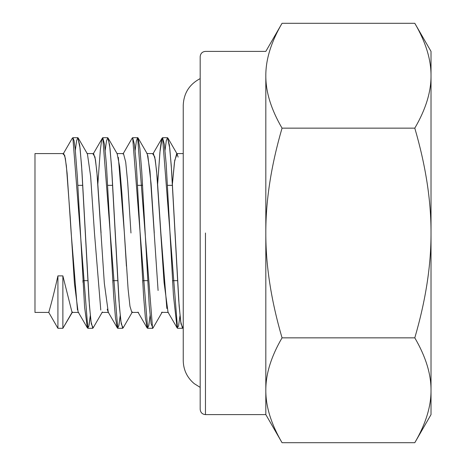 <?xml version="1.0" encoding="UTF-8"?>
<svg xmlns="http://www.w3.org/2000/svg" width="466" height="466" viewBox="0 0 466 466"><rect width="100%" height="100%" fill="white"/><g stroke="black" fill="none" stroke-linecap="round" stroke-linejoin="round"><path stroke-width="0.7" d="M172.752 280.654L172.63 282.309M166.845 308.469L160.869 233L157.129 176.841L155.26 159.698L153.39 153.582L146.79 153.582L147.308 154.065M161.51 312.354L168.343 312.418M178.099 157.112L177.144 153.955L174.709 160.421L172.274 185.346L174.482 162.028L176.69 153.582M63.679 153.582L34.979 153.582L34.979 312.418L48.749 312.418C48.994 311.352 52.314 301.001 57.918 275.884L62.875 275.884L57.918 275.884L57.918 328.303L48.749 312.418L57.918 328.303L62.875 328.303L72.504 312.022M77.443 309.907L71.17 233.035L67.104 173.166L65.31 158.137L63.679 153.611M101.07 233L97.336 176.841L95.466 159.698L93.596 153.582L86.973 153.582M83.064 280.654L82.942 282.227M87.427 153.943L90.631 176.346L94.464 233L100.778 310.071M112.481 185.346L112.603 183.703M118.352 157.368L124.37 233L128.103 289.159L129.973 306.302L131.843 312.418L138.449 312.418M130.969 233L127.696 182.585L125.709 162.057L123.496 153.669L123.053 154.03M112.958 280.654L112.824 282.448M93.089 154.048L94.959 156.891L96.835 171.302L104.332 283.27L108.281 312.29L107.197 309.191M142.38 185.346L142.509 183.662M147.856 155.603L151.06 183.458L154.269 233M142.858 280.654L142.73 282.344M414.798 442.7L431.021 414.606L431.021 390.275C431.12 406.509 425.714 423.984 414.798 442.7C425.714 423.984 431.12 406.509 431.021 390.275C431.12 374.041 425.714 356.566 414.798 337.85L282.046 337.85C271.13 300.413 265.725 265.463 265.824 233L265.824 75.725C265.725 91.959 271.13 109.434 282.046 128.15L414.798 128.15C425.714 109.434 431.12 91.959 431.021 75.725C431.12 59.491 425.714 42.016 414.798 23.3L282.046 23.3C271.13 42.016 265.725 59.491 265.824 75.725L265.824 233C265.725 265.463 271.13 300.413 282.046 337.85L414.798 337.85C425.714 300.413 431.12 265.463 431.021 233C431.12 200.537 425.714 165.587 414.798 128.15L282.046 128.15C271.13 165.587 265.725 200.537 265.824 233L265.824 390.275C265.725 406.509 271.13 423.984 282.046 442.7L414.798 442.7L282.046 442.7C271.13 423.984 265.725 406.509 265.824 390.275L265.824 414.606L265.824 390.275C265.725 374.041 271.13 356.566 282.046 337.85C271.13 356.566 265.725 374.041 265.824 390.275L265.824 233C265.725 200.537 271.13 165.587 282.046 128.15C271.13 109.434 265.725 91.959 265.824 75.725C265.725 59.491 271.13 42.016 282.046 23.3L414.798 23.3C425.714 42.016 431.12 59.491 431.021 75.725L431.021 51.394L414.798 23.3M431.021 390.275L431.021 233C431.12 265.463 425.714 300.413 414.798 337.85C425.714 356.566 431.12 374.041 431.021 390.275L431.021 75.725C431.12 91.959 425.714 109.434 414.798 128.15C425.714 165.587 431.12 200.537 431.021 233L431.021 75.725M205.465 233L205.465 414.606L205.465 233M282.046 23.3L265.824 51.394L205.465 51.394C202.279 51.679 200.514 53.444 200.176 56.689L200.176 409.311C200.514 412.556 202.279 414.321 205.465 414.606L265.824 414.606L282.046 442.7M92.775 328.204L90.905 321.214L89.035 300.343L81.562 165.529L79.692 145.095L77.822 137.651L76.581 140.779L75.346 150.367L76.581 140.779L77.822 137.651L80.065 148.188L81.934 171.016L89.425 305.62L91.295 323.876L93.165 327.837L102.374 311.981M122.669 328.25L120.799 320.934L118.929 300.465L111.456 165.599L109.592 144.844L107.722 137.843L106.475 140.994L105.229 150.337L106.475 140.994L107.722 137.843L108.159 138.21L110.028 148.526L111.898 172.164L119.383 306.546L121.253 323.969L123.123 327.895L132.373 311.958M152.574 328.443L137.621 137.592L136.381 141L135.146 150.431L136.381 141L137.621 137.592L138.047 137.93L139.905 148.555L141.769 171.744L149.219 305.521L151.083 323.684L152.947 328.099L162.197 312.121M165.046 150.308L166.28 140.755L167.521 137.697L169.764 148.2L171.639 171.109L179.13 305.789L181 323.905L182.876 327.79L183.237 326.899L182.468 328.157L180.604 321.208L178.734 300.372L171.255 165.5L169.391 145.077L167.521 137.697L166.28 140.755L165.046 150.308M158.085 290.487L149.994 170.958L147.291 154.036M126.426 266.208L121.917 193.932L119.669 166.735L117.158 153.71M63.155 154.124L64.687 155.306L66.37 165.867L70.191 216.853L74.444 283.433L78.107 311.911L87.363 327.843M152.86 154.095L154.729 156.751L156.593 170.929L164.067 282.489L168.034 312.243M179.987 315.738L178.525 326.148L177.063 327.866L173.439 295.403L166.187 163.997L164.376 144.518L162.564 137.697L177.517 328.28M162.116 138.146L159.896 152.37L157.683 183.715L160.123 150.075L161.341 140.907L162.564 137.697L167.521 137.697M150.093 315.587L148.654 325.984L147.215 327.947L145.392 318.033L143.575 295.986L136.305 164.23L134.482 144.676L132.664 137.697L147.617 328.303L148.858 325.018L150.093 315.587M97.877 183.604L100.318 150.023L101.541 140.878L102.765 137.697L117.712 328.303L118.952 325.035L120.193 315.657L118.76 325.955L117.333 327.988L115.504 318.208L113.681 296.23L106.399 164.288L104.582 144.681L102.765 137.697L102.118 138.606M90.288 315.698L88.721 326.59L87.363 327.86L84.591 307.088L77.344 176.696L75.177 148.741L74.042 140.615L72.865 137.697L87.818 328.303L89.053 325.099L90.288 315.698M48.749 312.418C48.994 311.352 52.314 301.001 57.918 275.884L57.918 328.303L62.875 328.303L62.875 275.884L62.875 328.303L72.044 312.418L62.875 275.884M183.237 153.582L176.899 153.582M72.044 312.418L78.643 312.418M101.943 312.418L108.549 312.418M116.89 153.582L123.496 153.582M78.189 138.006L87.422 153.926M108.159 138.21L117.385 154.1M138.047 137.93L147.291 153.897M167.894 138.053L177.127 153.972M182.876 327.79L183.237 327.167M63.178 153.949L72.364 138.099M93.13 154.077L102.345 138.216M108.118 312.004L117.333 327.889M123.041 153.92L132.28 137.965M137.965 312.138L147.145 327.994M152.865 153.996L162.069 138.122M167.818 311.876L177.068 327.796M200.176 78.614C189.377 84.282 183.732 93.212 183.237 105.398L183.237 360.602C183.435 369.946 187.099 377.629 194.246 383.658L200.176 387.386M72.871 137.697L77.828 137.697M87.818 328.303L92.775 328.303M102.765 137.697L107.722 137.697M117.712 328.303L122.669 328.303M132.664 137.697L137.616 137.697M147.617 328.303L152.574 328.303M177.517 328.303L182.468 328.303M82.849 280.654L87.794 280.654M112.72 280.654L117.688 280.654M142.631 280.654L147.582 280.654M172.536 280.654L177.494 280.654M77.863 185.346L82.808 185.346M107.733 185.346L112.696 185.346M137.645 185.346L142.608 185.346M167.55 185.346L172.507 185.346"/></g></svg>
